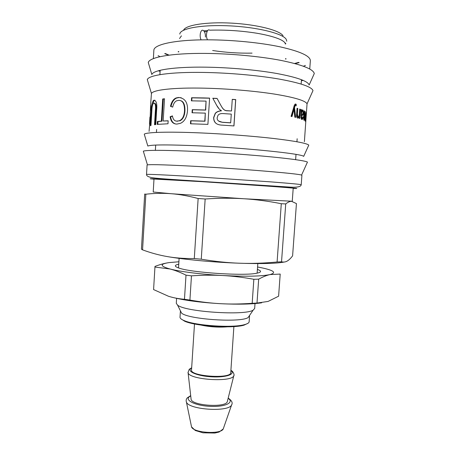 <?xml version="1.0" encoding="UTF-8"?>
<svg xmlns="http://www.w3.org/2000/svg" width="456" height="456" viewBox="0 0 456 456"><rect width="100%" height="100%" fill="white"/><g stroke="black" fill="none" stroke-linecap="round" stroke-linejoin="round"><path stroke-width="0.68" d="M286.032 58.75L286.015 59.041L286.009 58.744M178.256 51.585L178.216 51.881L178.233 51.585M178.741 51.539L178.718 51.927L178.786 51.534M207.087 31.538L204.43 31.732M212.673 50.513C225.72 52.503 238.841 53.375 252.043 53.13M285.849 43.736L284.937 42.716M207.645 30.586L203.764 30.82M181.437 35.842L179.539 38.543M286.778 41.205L286.168 39.239C282.646 33.442 257.104 27.115 229.282 25.844C201.444 24.51 179.755 28.557 179.812 34.103M283.039 35.733C279.665 30.324 256.916 24.482 231.585 23.125C206.237 21.717 185.256 25.143 183.569 30.227M304.386 141.696L307.042 103.843C305.56 100.696 294.781 97.453 274.7 94.124C254.978 91.018 228.046 88.715 204.658 88.179C173.764 87.438 152.914 89.872 151.443 93.503L150.771 102.583L150.782 109.731L150.491 110.284L150.6 105.478L150.092 119.854L149.066 131.379M204.031 97.932L209.6 98.108L207.902 124.38L190.471 123.781L190.659 120.715L204.784 121.148L205.303 113.122L192.039 112.763L192.238 109.668L205.502 110.004L206.072 101.124L191.395 100.839L191.588 97.738L204.031 97.932M300.932 113.424L301.034 109.514L301.615 109.725L301.644 110.905L303.075 110.17L303.514 113.02C303.451 114.57 303.04 115.368 302.277 115.425L301.33 115.613L301.895 118.161C302.294 118.406 302.573 117.916 302.733 116.707L303.137 117.084C302.932 118.908 302.465 119.683 301.729 119.409L301.268 119.113L300.778 115.528L300.932 113.424M303.679 117.072L304.141 110.831L304.5 111.025L304.26 119.158C304.517 119.358 304.722 118.554 304.876 116.747L305.263 111.503L305.167 119.757L306.17 112.347L305.514 121.279L305.469 119.888L305.024 121.039L304.739 119.176L303.93 120.281L303.679 117.072M305.68 121.741L306.438 112.843L305.68 121.741M216.822 105.621L212.804 98.234L217.079 98.428C221.884 107.268 221.69 107.035 223.212 108.881C224.289 110.141 225.709 110.751 227.487 110.711L231.494 110.985L232.269 99.334L235.729 99.585L233.962 125.93L222.414 125.155C216.452 125.007 213.533 122.442 213.665 117.454L215.249 113.327C216.566 111.828 218.612 110.968 221.382 110.745L221.388 110.677C219.695 109.799 218.173 108.118 216.822 105.621L212.804 98.234M172.716 107.109L170.481 106.345C171.53 101.836 173.417 99.037 176.147 97.949L178.558 97.459C185.022 98.114 187.997 102.606 187.49 110.928C186.874 117.369 184.532 121.501 180.456 123.331L176.882 124.083C173.086 124.032 170.835 121.587 170.128 116.747L172.442 115.887C172.978 119.415 174.528 121.176 177.099 121.171L179.601 120.663C182.514 119.21 184.156 115.972 184.52 110.945C184.64 103.78 182.668 100.257 178.609 100.377L176.774 100.742C174.802 101.557 173.451 103.677 172.716 107.109M157.212 124.402L157.388 121.473L161.361 121.125L162.695 98.969L164.513 98.77L163.168 121.005L168.173 120.777L167.99 123.77L157.212 124.402M150.389 125.696L151.215 111.743C151.221 107.245 151.899 103.558 153.244 100.673L153.968 100.206C156.397 100.696 157.274 104.042 156.613 110.249L155.758 124.562L154.533 124.727L155.376 110.54C155.872 105.866 155.365 103.392 153.871 103.119L153.273 103.483C152.424 104.595 151.933 107.274 151.802 111.526L150.976 125.48L150.389 125.696M149.54 124.334L150.189 116.223M150.816 102.925L150.771 102.583M301.49 118.172L301.519 117.842M296.639 114.011L297.055 108.271L297.796 108.482L297.386 114.142L298.064 116.861C298.743 117.095 299.164 116.183 299.324 114.114L299.695 109.058L300.31 109.263L299.638 118.492L299.079 118.321L299.159 117.01L297.825 118.178L297.443 117.984C296.674 117.352 296.406 116.029 296.639 114.011M291.988 116.559L291.053 116.365L293.789 107.194C294.257 105.017 294.895 103.968 295.699 104.036L296.206 104.356L296.178 105.877L295.733 105.615C295.254 105.387 294.855 106.049 294.542 107.599L295.67 117.409L294.827 117.203L293.989 109.28L291.988 116.559M293.989 109.28L293.385 109.292L291.435 116.445M295.117 105.627C294.639 105.399 294.245 106.06 293.938 107.61L295.032 117.249M295.186 104.088L295.585 104.367L295.562 105.587M293.938 107.61L294.542 107.599M295.585 104.367L296.206 104.356M299.159 117.01L298.515 117.01L297.717 118.144M299.244 114.923L299.096 117.01M297.044 108.448L296.753 114.142L297.198 116.747L297.705 116.861M299.677 109.263L300.31 109.263M297.164 108.488L297.796 108.482M155.194 124.636L156.032 110.62C156.522 105.957 156.026 103.483 154.544 103.187M152.469 105.302L153.917 100.742L154.903 100.217M157.856 124.34L158.027 121.552L157.388 121.473M163.168 121.005L168.167 120.88M158.027 121.552L161.965 121.205L163.299 99.06L164.502 98.924M163.299 99.06L162.695 98.969M161.965 121.205L161.361 121.125M172.733 107.035L170.481 106.345M176.449 121.136L180.035 120.76C182.93 119.312 184.56 116.075 184.931 111.036C185.102 104.578 183.5 101.084 180.131 100.554M175.856 124.015C172.978 123.371 171.245 120.977 170.658 116.833L172.488 116.149M171.017 106.442C172.06 101.927 173.941 99.129 176.654 98.046L179.031 97.567L181.226 97.738M170.658 116.833L170.128 116.747M191.754 100.839L191.942 97.846L191.588 97.738M192.386 112.769L192.575 109.765L205.713 110.101L206.072 101.124M190.825 123.787L191.013 120.8L205 121.233L205.303 113.122M191.942 97.846L209.595 98.205M192.575 109.765L192.238 109.668M191.013 120.8L190.659 120.715M219.188 108.99L216.931 105.712M216.366 123.667C214.537 122.174 213.682 120.127 213.801 117.54L215.38 113.396C216.685 111.914 218.709 111.059 221.445 110.836L221.388 110.677M232.264 99.431L235.655 99.676L233.899 125.924M221.964 107.245C223.411 109.742 225.253 110.928 227.487 110.797L231.494 110.985M212.958 98.336L217.13 98.524M218.532 121.005L222.505 122.333L230.673 122.869L231.283 114.114L223.867 113.624C220.898 113.322 218.926 113.914 217.962 115.414L217.193 117.637C216.902 120.259 218.658 121.798 222.46 122.259L230.707 122.795M304.061 119.153L303.816 120.059M305.463 119.888L304.756 120.025M304.369 119.158L304.739 119.176M304.123 111.019L304.5 111.025M302.288 118.115L301.638 119.369M300.715 117.511L301.53 118.155M302.716 113.994L301.61 115.414L300.778 115.55M302.305 110.061L302.812 111.31M301.952 111.15L301.011 112.301M302.619 111.161C302.083 110.854 301.701 111.743 301.462 113.829L301.422 114.388C302.214 114.53 302.761 114.017 303.052 112.849L302.619 111.161M300.863 114.382L301.422 114.388M302.676 117.072L303.137 117.084M300.772 115.607L301.33 115.613M301.61 115.414L302.277 115.425M301.091 110.899L301.644 110.905M301.057 109.719L301.615 109.725M301.216 184.731L301.906 175.343L301.558 175.121C299.734 173.793 246.696 169.233 199.631 166.582C168.657 164.867 151.267 164.302 147.453 164.884L147.077 165.061L146.524 174.454C145.977 174.01 166.702 174.95 198.97 176.945L270.516 181.853C290.683 183.42 300.914 184.378 301.216 184.731C301.028 186.686 297.443 187.49 290.466 187.137L199.688 181.26C179.533 179.938 161.014 178.786 154.875 178.045C149.192 177.424 146.405 176.227 146.524 174.454M293.202 188.299L293.539 188.271C296.109 188.106 246.445 184.492 201.284 181.625L153.991 179.054M293.208 188.191L292.256 201.25L244.011 198.759L171.148 193.709L153.216 192.016L153.997 178.946M145.846 194.21L144.694 194.045L141.44 249.181L142.557 249.859L145.846 194.21C154.527 193.241 162.957 193.07 171.148 193.709C179.293 194.313 188.294 195.915 198.143 198.508L194.29 258.558C184.332 258.655 175.326 257.993 167.278 256.58C159.184 255.183 150.947 252.943 142.557 249.859M201.261 259.196L205.16 198.998C219.165 198.069 232.115 197.989 244.011 198.759C255.936 199.506 268.362 201.153 281.289 203.712L277.094 262C263.967 263.249 251.467 263.659 239.6 263.226C227.755 262.821 214.975 261.476 201.261 259.196L194.29 258.558M284.156 262.046C276.558 263.539 261.71 263.933 239.6 263.226C214.155 262.342 184.349 259.567 167.278 256.58M281.534 261.801L285.724 203.929C287.941 202.162 289.873 201.29 291.532 201.307L296.434 203.593L292.598 255.844C290.717 258.358 288.904 260.108 287.172 261.083C285.45 262.08 283.569 262.32 281.534 261.801L277.094 262M285.724 203.929L281.289 203.712M205.16 198.998L198.143 198.508M178.741 264.195C174.175 265.153 174.232 266.435 178.912 268.054C191.053 272.597 244.091 276.119 256.728 273.224L257.435 273.081C261.596 272.107 261.584 270.887 257.406 269.422M257.577 266.999L261.71 267.803C273.959 270.431 276.724 272.694 269.998 274.58C261.402 276.342 245.704 276.667 222.916 275.538C201.734 274.392 180.325 271.69 170.048 269C159.822 266.133 159.577 263.984 169.307 262.57L178.894 261.772M256.996 303.063L258.677 279.163C262.873 276.855 266.646 275.327 269.998 274.58L280.206 274.067L278.605 296.206L268.082 301.433L256.996 303.063L252.174 303.303C241.161 304.089 230.782 304.232 221.029 303.719C200.138 302.51 183.494 300.276 171.091 297.016M261.619 302.83C251.701 304.237 238.174 304.534 221.029 303.719C211.288 303.223 200.914 302.009 189.913 300.071L191.463 275.846C202.663 275.093 213.146 274.991 222.916 275.538C232.697 276.074 243.002 277.322 253.849 279.283L252.174 303.303M184.469 299.29C178.547 298.8 173.177 297.774 168.367 296.212L153.586 289.571L154.949 267.062L170.048 269C174.899 270.226 180.211 272.272 186.002 275.156L184.469 299.29L189.913 300.071M153.586 289.571L154.989 266.401C160.261 264.412 165.032 263.135 169.307 262.57M258.677 279.163L253.849 279.283M191.463 275.846L186.002 275.156M154.949 267.062L154.903 266.731M255.012 303.571L254.665 308.507L253.148 310.143C245.054 315.831 184.845 311.83 177.578 305.121L176.29 303.303L176.603 298.361M249.489 315.546L248.132 317.547C240.739 322.877 188.197 319.382 181.573 313.124L180.49 310.963M249.54 315.974L249.136 321.788C249.044 322.877 247.545 323.811 244.633 324.604C232.976 328.183 195.185 325.675 184.11 320.579C181.328 319.417 179.96 318.288 180.017 317.199L180.388 311.38M180.918 318.795L184.657 321.218C195.538 326.228 232.554 328.685 244.006 325.156L248.035 323.253M233.888 326.587L230.747 372.58C231.494 379.181 189.913 376.422 191.526 369.976L194.495 323.971M227.424 401.155L227.287 401.696C225.8 407.932 191.754 405.669 191.104 399.291L191.041 398.738M209.452 30.056C206.859 28.523 205.314 36.36 207.56 39.82M201.142 39.871C199.033 36.286 200.634 28.91 203.171 30.387L203.422 30.535C204.841 31.783 205.513 33.955 205.439 37.05M165.283 53.517L169.119 55.153M294.593 63.487L298.617 62.369M309.749 69.016L310.354 60.751C310.382 56.048 300.287 51.408 280.081 46.837C260.176 42.619 232.11 39.86 207.754 39.82C174.944 39.7 153.621 44.506 153.86 50.354L153.37 58.63M158.101 55.632L159.993 56.698M303.434 66.223L305.452 65.419M312.987 76.443L314.287 73.536C313.209 69.084 301.963 64.678 280.548 60.329C259.475 56.305 230.36 53.603 205.109 53.409C171.638 53.101 149.397 57.217 148.268 62.512L149.175 65.561M158.375 70.771L160.096 71.392M301.393 80.78L303.177 80.387M314.03 72.755L314.287 73.536L309.151 84.993C307.931 81.162 297.181 77.338 276.895 73.513C256.956 69.962 229.556 67.494 205.759 67.169C174.238 66.696 153.085 70.03 151.848 74.545L148.268 62.512L148.627 61.765M311.864 93.104L312.987 90.607C311.642 86.782 300.276 82.924 278.89 79.025C257.857 75.405 228.952 72.84 203.889 72.441C170.778 71.871 148.667 75.126 147.299 79.6L148.08 82.222M292.94 111.173L293.539 111.161M295.283 104.048L295.699 104.036M297.426 116.861L298.064 116.861M296.753 114.142L297.386 114.142M151.785 111.794L151.215 111.743M156.032 110.62L155.376 110.54M154.635 100.28L153.968 100.206M184.931 111.036L184.52 110.945M177.566 121.256L177.099 121.171M179.031 97.567L178.558 97.459M304.745 119.74L305.167 119.757M303.65 119.136L304.26 119.158M303.702 116.742L304.078 116.753M300.903 113.823L301.462 113.829M301.228 118.15L301.895 118.161M301.137 115.453L301.798 115.465M303.04 113.008L303.514 113.02M302.459 109.976L302.824 109.981M308.25 146.285L308.786 145.099C306.62 143.224 294.895 141.018 273.611 138.481C252.715 136.087 224.483 133.933 200.03 132.895C168.042 131.516 146.359 132.211 144.261 134.172L144.632 135.421M308.786 145.099L303.679 156.391C302.419 153.871 248.657 148.177 200.714 145.954C169.09 144.558 151.46 144.586 147.829 146.04L144.261 134.172M307.11 162.866L307.464 162.085C305.047 160.803 293.214 159.087 271.97 156.955C251.119 154.915 223.098 152.874 198.827 151.643C167.192 150.03 145.641 149.973 143.326 151.187L143.572 152.008M293.191 188.419C301.188 188.75 295.87 188.203 277.242 186.789L200.11 181.516C160.358 178.974 141.577 178.085 153.985 179.174M201.102 325.105C209.714 326.923 218.413 327.505 227.191 326.838M230.884 370.603C235.866 374.171 226.051 377.625 211.909 376.844C197.779 376.149 186.8 371.589 190.927 368.488L191.657 367.992M233.951 375.242L233.814 375.687C232.224 382.63 188.733 379.745 188.071 372.649L187.997 372.187M228.131 398.333C234.458 402.409 225.52 406.952 211.025 406.399C196.553 405.96 184.794 400.664 189.092 396.937L190.711 395.848M231.904 404.238L231.58 405.019C228.519 412.389 188.47 409.727 186.407 402.015L186.19 401.2M223.514 428.144L223.223 428.965C220.841 434.688 193.133 432.847 191.526 426.862L191.349 426.007M285.536 58.63L285.507 59.023M164.696 53.643L168.595 55.222M295.106 63.623L299.176 62.58M151.443 93.503L147.299 79.6L147.733 78.928M307.042 103.843L312.987 90.607M149.904 117.232L149.494 124.174M295.374 104.196L295.995 104.185M297.198 116.747L297.836 116.747M153.917 100.742L153.244 100.673M180.035 120.76L179.601 120.663M176.654 98.046L176.147 97.949M304.739 119.666L305.11 119.683M303.645 119.05L304.163 119.062M300.966 117.979L301.627 117.99M302.402 110.158L303.075 110.17M301.558 175.121L307.464 162.085M147.453 164.884L143.326 151.187M160.159 70.298L159.902 74.659M156.625 129.401L156.448 132.422M155.69 145.076L155.371 150.343M301.473 79.686L301.154 84.041M297.158 138.738L296.936 141.753M296.012 154.396L295.63 159.663M179.111 258.358L178.513 267.917M257.817 263.585L257.144 273.144M248.132 317.547L253.148 310.143M181.573 313.124L177.578 305.121M244.006 325.156L244.633 324.604M184.657 321.218L184.11 320.579M227.287 401.696L233.814 375.687C234.635 375.539 233.518 371.309 230.896 370.369M191.668 367.764L189.2 369.326L188.071 372.649L191.104 399.291M190.688 395.631L187.342 397.803C186.179 399.097 185.866 400.499 186.407 402.015L191.526 426.862L195.276 430.481L202.96 432.812L214.85 433.04L219.097 432.031L223.223 428.965L231.58 405.019C232.953 402.847 231.819 400.55 228.182 398.122M285.353 44.061C285.063 39.689 270.693 35.568 256.665 33.208C241.019 30.729 225.361 29.725 209.68 30.193"/></g></svg>

